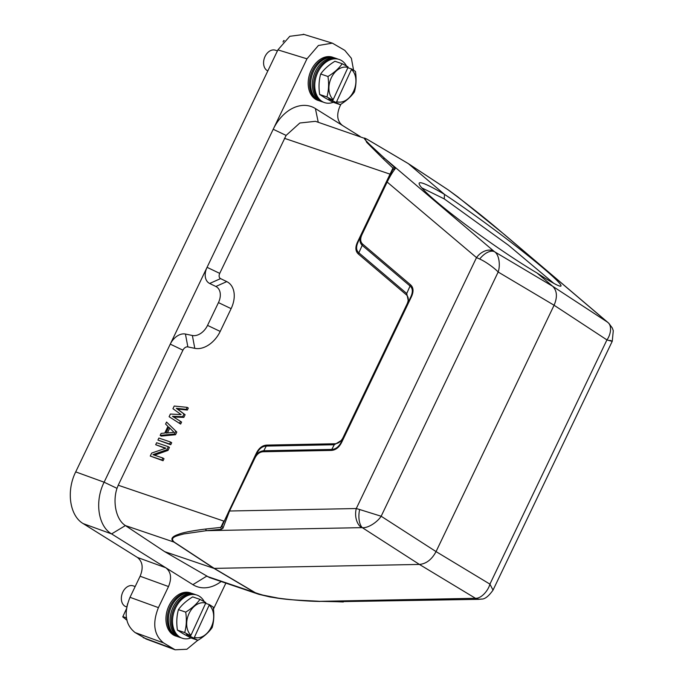 <?xml version="1.0" encoding="UTF-8"?>
<svg xmlns="http://www.w3.org/2000/svg" width="684" height="684" viewBox="0 0 684 684"><rect width="100%" height="100%" fill="white"/><g stroke="black" fill="none" stroke-linecap="round" stroke-linejoin="round"><path stroke-width="1.03" d="M134.62 587.693L135.022 586.855M126.865 606.999L126.053 606.725A11.03 7.883 -71.2 0 1 125.018 606.255A11.03 7.883 -71.2 0 1 122.727 592.276A11.03 7.883 -71.2 0 1 133.149 585.846L135.175 586.539M126.985 606.357L127.643 603.562M304.047 34.448L289.785 36.295L277.909 49.881L75.71 471.892C66.1 491.044 69.683 515.813 83.2 523.611L137.39 557.434C142.631 561.573 143.537 567.84 140.109 576.236L130.011 597.312C123.582 613.061 125.283 624.808 135.116 632.572L146.615 639.198M553.835 283.364L508.469 245.231L444.241 198.882L444.497 194.376L408.288 163.604L367.163 139.305A1.838 1.265 -59.4 0 0 367.043 139.22L315.461 121.316L299.831 123.009L286.109 135.415L219.726 273.369A4.779 3.292 -58 0 0 220.573 278.61L209.663 283.467A14.706 10.14 122 0 1 207.064 267.333L104.113 482.203C94.495 501.346 98.086 526.133 111.595 533.913L165.785 567.746C171.034 571.884 171.94 578.151 168.512 586.547L158.414 607.623C152.216 623.252 153.917 635.009 163.51 642.883L175.138 649.8L186.886 649.261L197.796 640.258M221.146 581.52A40.433 28.899 -71.2 0 1 192.879 584.658L165.785 567.746L137.39 557.434M213.451 609.068L225.874 583.127M176.934 636.351L176.899 636.342A22.786 16.288 -71.2 0 1 173.548 635.026A22.786 16.288 -71.2 0 1 168.495 606.836A22.786 16.288 -71.2 0 1 191.511 593.319L191.511 593.319M609.974 340.35C613.728 341.743 612.719 341.598 606.93 339.905L554.083 305.244L436.05 551.595C431.835 559.521 426.286 563.796 419.412 564.428L213.981 568.387L254.893 592.618L258.723 594.276L209.526 577.578L164.673 551.646L125.403 525.577L173.847 542.027L213.981 568.387L164.673 551.646M83.2 523.611L111.595 533.913L125.403 525.577M125.292 525.5C115.844 519.472 112.527 501.526 117.007 488.35L104.113 482.203L75.71 471.892M205.525 529.04L220.778 527.415L221.419 529.288L206.414 530.673L205.525 529.04C191.853 530.793 182.927 532.528 178.729 534.255C171.778 536.564 170.154 539.154 173.847 542.027A1.838 1.257 -56.7 0 0 174.189 542.079L214.323 568.438L255.235 592.669C277.046 600.578 300.447 599.988 319.616 601.339L337.657 601.732L319.616 601.339L474.79 598.312A14.697 9.713 88.9 0 0 478.492 599.338L481.322 599.073A14.697 11.833 -99.7 0 1 481.322 599.073A14.697 11.833 -99.7 0 1 475.414 598.261L419.412 564.428L362.34 527.68C368.428 528.262 377.679 521.721 381.159 516.24L436.05 551.595L489.915 584.127L493.027 590.121C488.607 596.354 484.708 599.346 481.331 599.073A14.697 11.833 -99.7 0 0 481.468 599.047M221.419 529.288L222.924 528.313L222.009 526.09L220.778 527.415L223.822 521.097L118.221 485.238L117.007 488.35M187.861 346.891A4.779 3.292 -58 0 0 182.927 350.174L118.221 485.238M226.763 281.62A24.624 16.98 122 0 1 231.124 308.646L220.205 331.424A24.624 16.98 122 0 1 194.795 348.344L187.861 346.899L185.432 334.04L192.366 335.493A14.697 10.14 -58 0 0 207.543 325.387L218.452 302.61A14.697 10.14 -58 0 0 215.853 286.476L226.763 281.62L220.573 278.61M358.065 242.093L358.065 242.102C355.885 246.933 356.15 250.506 358.861 252.823A1.838 1.325 -49.6 0 1 358.425 254.08C355.389 251.336 355.09 247.317 357.535 242.008L358.048 242.11M407.279 304.226L406.997 304.141C408.878 300.011 408.647 296.882 406.305 294.753L358.425 254.08M340.837 442.856L341.188 442.163C338.794 446.874 335.656 449.294 331.774 449.431A1.838 1.214 88.9 0 0 331.124 450.423L263.126 451.748A1.838 1.214 88.9 0 1 263.776 450.756L331.774 449.431L334.262 444.754L266.264 446.079L263.776 450.756C259.689 451.098 256.551 453.526 254.362 458.015L257.218 452.62L256.32 453.253C258.928 448.011 262.451 445.293 266.914 445.087L334.912 443.754C338.375 443.583 341.119 441.462 343.146 437.401L406.997 304.141M165.408 448.345L155.687 444.728L165.879 448.182L151.694 453.064L150.258 456.057L161.937 460.024L162.895 458.024L152.951 454.655L166.887 449.696L168.324 446.695L156.645 442.728L155.687 444.728M162.895 458.024L164.023 458.733L163.066 460.734L150.258 456.057M168.324 446.695L169.452 447.396L168.016 450.397L154.541 455.193M170.564 442.026L171.693 442.728L170.735 444.728L157.918 440.06L169.606 444.027L170.564 442.026L158.885 438.059L157.918 440.06M175.523 434.725L161.287 436.093L160.159 435.392L174.394 434.024L175.523 434.725L176.805 432.057L166.545 422.054L165.588 424.054L167.931 426.406L164.741 433.066L161.116 433.391L160.159 435.392M166.545 422.054L176.805 432.057M187.177 407.348L188.305 408.057L187.348 410.058L177.438 409.015L185.107 414.726L183.834 417.394L173.608 417.018L181.593 422.062L180.636 424.063L179.507 423.353L180.465 421.353L172.479 416.317L182.705 416.684L183.979 414.017L176.31 408.314L186.219 409.348L187.177 407.348L174.215 406.048L172.941 408.716L181.106 414.589L170.384 414.051L169.102 416.718L179.507 423.353M182.927 350.174L170.265 344.137A14.706 10.14 122 0 1 185.432 334.04M209.663 283.467L215.853 286.476M353.585 70.204L351.379 58.302L344.762 50.334L332.373 43.152L318.428 45.477L306.971 58.815L207.064 267.333L219.726 273.369M360.135 136.484L342.487 125.471C337.246 121.333 336.34 115.066 339.768 106.67L340.965 104.173M319.975 601.467C304.637 601.168 288.015 599.671 270.103 596.995L258.723 594.285L278.764 598.235M229.02 510.922L221.984 526.141L229.012 510.922L229.542 511.008L254.893 458.1L254.362 458.015L229.012 510.922L254.696 457.357M222.924 528.313L229.542 511.008L356.287 508.537A14.697 9.713 88.9 0 0 361.588 527.646A3.916 1.206 -164.5 0 1 362.34 527.68A14.697 7.079 95.2 0 1 359.664 509.529L356.287 508.537L476.509 257.603L479.689 259.031A14.697 7.917 -51.6 0 1 494.549 251.738L552.681 286.28L537.008 272.976A87.526 7.447 -144.7 0 1 461.375 221.445A87.526 7.447 -144.7 0 1 419.121 183.799A87.526 7.447 -144.7 0 1 444.489 194.376A87.526 5.361 -143.3 0 1 523.132 251.738A87.526 5.361 -143.3 0 1 560.658 286.177A87.526 5.361 -143.3 0 1 537.008 272.976M331.124 450.423C335.57 450.226 339.093 447.507 341.718 442.249L411.392 296.822C413.837 291.538 413.538 287.511 410.503 284.758A1.838 1.325 -49.6 0 0 410.067 286.015L362.195 245.334A1.838 1.325 -49.6 0 1 362.623 244.085L410.503 284.758M340.82 442.881L410.862 296.736L341.188 442.163L341.718 442.249M408.485 301.695L406.732 293.496L410.067 286.015C412.777 288.323 413.042 291.897 410.862 296.736L411.084 296.257L411.392 296.822M362.623 244.085C360.314 241.922 360.083 238.793 361.93 234.697L361.4 234.603L386.751 181.705L361.4 234.603C359.314 239.246 359.579 242.82 362.195 245.334L358.861 252.823L406.732 293.496A1.838 1.325 -49.6 0 1 406.305 294.753M361.93 234.697L387.281 181.79C390.034 176.284 392.684 171.906 395.241 168.657L392.864 169.487L392.949 168.076L382.997 158.628L384.75 158.457L394.736 167.546L392.949 168.076L357.535 242.008M386.751 181.705L392.915 169.384L386.751 181.705L476.509 257.603A14.697 10.593 130.3 0 1 493.993 251.284L384.75 158.457L370.181 144.982C366.94 141.631 360.896 135.971 367.163 139.305M395.241 168.657L394.736 167.546M364.657 138.031L366.735 142.383L382.997 158.628M510.726 239.947L497.952 229.123C483.768 217.076 467.189 204.003 448.217 189.895L407.997 163.442M478.484 599.338L337.409 601.689M612.248 341.29L613.283 330.688L612.283 327.961L608.828 323.276A14.697 12.68 132.7 0 0 608.82 323.276A14.697 12.68 132.7 0 0 607.623 322.318C612.257 325.362 610.898 334.596 606.93 339.905L489.915 584.127C488.282 590.583 481.203 598.799 475.414 598.261A3.916 1.12 -166 0 1 474.79 598.312M608.82 323.276L607.948 322.506A14.697 10.593 130.3 0 0 607.204 321.95L498.089 229.234M479.689 259.031C485.743 261.621 494.823 268.333 498.166 272.018C500.5 265.426 499.166 254.585 494.549 251.738L493.993 251.284M359.673 509.529L381.159 516.24L498.166 272.018L554.083 305.244C557.571 297.078 557.109 290.751 552.681 286.28L607.204 321.95M444.241 198.882L421.72 187.843M286.109 135.415L273.207 129.267A40.433 28.899 -71.2 0 1 315.401 108.559L342.487 125.471M319.171 100.71L319.146 100.71A22.786 16.288 -71.2 0 1 315.794 99.394A22.786 16.288 -71.2 0 1 310.741 71.196A22.786 16.288 -71.2 0 1 333.758 57.678L333.783 57.695A22.786 16.288 108.8 0 0 313.486 71.333A22.786 16.288 108.8 0 0 318.231 100.215A22.786 16.288 108.8 0 0 319.197 100.728A22.786 16.288 108.8 0 0 321.232 101.446M319.197 100.728L318.034 100.18A22.649 16.194 -71.2 0 1 317.068 99.676A22.649 16.194 -71.2 0 1 311.4 73.282A22.649 16.194 -71.2 0 1 332.552 57.422L333.809 57.695A22.786 16.288 108.8 0 1 335.861 58.362M346.523 66.04A22.786 16.288 108.8 0 0 341.299 60.423A22.786 16.288 108.8 0 0 337.947 59.106A22.786 16.288 108.8 0 0 317.624 72.735A22.786 16.288 108.8 0 0 322.361 101.625A22.786 16.288 108.8 0 0 323.335 102.13L323.284 102.113A22.786 16.288 -71.2 0 1 319.932 100.796A22.786 16.288 -71.2 0 1 315.187 71.914A22.786 16.288 -71.2 0 1 337.896 59.089L337.922 59.098M337.947 59.106L336.69 58.824A22.649 16.194 108.8 0 0 315.538 74.684A22.649 16.194 108.8 0 0 321.206 101.087A22.649 16.194 108.8 0 0 322.173 101.591L323.335 102.13A22.786 16.288 108.8 0 0 333.236 102.318M326.935 96.957L332.723 100.086L333.202 99.608L347.968 67.485L347.994 66.852L342.205 63.732C338.888 68.468 334.134 72.718 327.961 76.488C329.047 83.799 328.705 90.621 326.935 96.957L319.659 94.486L325.191 97.974L332.894 102.198L340.17 104.669C346.352 100.899 351.106 96.649 354.423 91.912C356.193 85.577 356.535 78.745 355.441 71.444L351.661 68.99L347.865 67.707M319.659 94.486C318.573 87.176 318.906 80.353 320.676 74.009C324.002 69.281 328.748 65.023 334.929 61.261L342.205 63.732M347.968 67.485A18.006 12.876 108.8 0 0 331.184 78.07A18.006 12.876 108.8 0 0 333.202 99.608M332.723 100.086L328.816 98.752L340.17 104.669M332.963 99.847L332.484 100.89M351.661 68.99L336.391 102.224M336.87 101.745A18.006 12.876 108.8 0 0 353.654 91.16A18.006 12.876 108.8 0 0 351.636 69.623M327.961 76.488L320.676 74.009M357.843 242.572L361.195 235.057M334.912 443.754A1.838 1.214 88.9 0 1 334.262 444.754L342.265 439.897M256.851 453.338C259.245 448.636 262.382 446.216 266.264 446.079A1.838 1.214 88.9 0 0 266.914 445.087M168.016 450.397L166.887 449.696M163.066 460.734L161.937 460.024M170.735 444.728L169.606 444.027M174.394 434.024L175.677 431.356M168.768 427.072L174.044 432.348L165.896 433.075L168.768 427.072M169.76 428.064L167.426 432.938M187.348 410.058L186.219 409.348M177.438 409.015L176.31 408.314M185.107 414.726L183.979 414.017M183.834 417.394L182.705 416.684M173.608 417.018L172.479 416.317M181.593 422.062L180.465 421.353M176.959 636.359L175.788 635.821A22.649 16.194 -71.2 0 1 174.822 635.316A22.649 16.194 -71.2 0 1 169.153 608.922A22.649 16.194 -71.2 0 1 190.314 593.054L191.563 593.336A22.786 16.288 108.8 0 0 171.239 606.964A22.786 16.288 108.8 0 0 175.985 635.855A22.786 16.288 108.8 0 0 176.959 636.359A22.786 16.288 108.8 0 0 178.986 637.086M193.615 593.994A22.786 16.288 108.8 0 0 191.563 593.336M181.063 637.753L181.038 637.745A22.786 16.288 -71.2 0 1 177.686 636.428A22.786 16.288 -71.2 0 1 172.941 607.546A22.786 16.288 -71.2 0 1 195.65 594.721L195.65 594.721M204.277 601.672A22.786 16.288 108.8 0 0 199.053 596.055A22.786 16.288 108.8 0 0 195.701 594.738L194.453 594.464A22.649 16.194 108.8 0 0 173.291 610.325A22.649 16.194 108.8 0 0 178.96 636.719A22.649 16.194 108.8 0 0 179.926 637.223L181.089 637.762A22.786 16.288 108.8 0 0 190.99 637.95M195.701 594.738A22.786 16.288 108.8 0 0 175.378 608.375A22.786 16.288 108.8 0 0 180.123 637.257A22.786 16.288 108.8 0 0 181.089 637.762M184.697 632.589L190.477 635.718L190.956 635.248L205.722 603.117L205.747 602.493L199.967 599.364C196.641 604.1 191.888 608.358 185.715 612.12C186.8 619.43 186.458 626.253 184.697 632.589L177.412 630.118L182.944 633.606L190.648 637.83L197.933 640.309C204.106 636.539 208.859 632.281 212.177 627.553C213.947 621.209 214.289 614.386 213.203 607.076L209.415 604.63L205.619 603.339M177.412 630.118C176.327 622.816 176.669 615.993 178.43 609.649C181.756 604.913 186.51 600.663 192.683 596.893L199.967 599.364M205.722 603.117A18.006 12.876 108.8 0 0 188.946 613.702A18.006 12.876 108.8 0 0 190.956 635.248M190.477 635.718L186.57 634.393L197.933 640.309M190.716 635.479L190.237 636.53M209.415 604.63L194.145 637.856M194.624 637.385A18.006 12.876 108.8 0 0 211.407 626.801A18.006 12.876 108.8 0 0 209.389 605.255M185.715 612.12L178.43 609.649M276.866 52.052L277.268 51.215M267.829 70.914A11.03 7.883 -71.2 0 1 267.264 70.623A11.03 7.883 -71.2 0 1 264.964 56.644A11.03 7.883 -71.2 0 1 275.387 50.214L277.422 50.898M283.039 41.98L283.655 40.638A5.421 0.547 24.7 0 1 284.022 40.604A5.421 0.547 24.7 0 1 284.279 40.655L284.022 40.604M126.625 618.003A5.421 0.547 -155.3 0 0 122.778 616.814A5.421 0.547 -155.3 0 0 122.992 617.113L127.036 620.166M126.942 619.747L125.728 619.439M168.512 586.547L140.109 576.236M206.577 576.236L192.879 584.658M284.441 138.313L390.384 174.266M256.32 453.253L224.207 521.199M218.452 302.61L231.124 308.646M220.205 331.424L207.543 325.387M194.795 348.344L192.366 335.493M306.971 58.815L277.909 49.881M143.204 637.625L172.548 648.526M163.51 642.883L135.116 632.572M130.011 597.312L158.414 607.623M255.235 592.669A1.838 1.274 120.6 0 1 254.893 592.618L206.457 576.167M361.588 527.646L206.414 530.673L183.731 533.947C178.131 535.598 168.726 537.102 174.189 542.079M263.126 451.748C259.681 451.953 256.936 454.073 254.893 458.1M318.248 122.256L315.401 108.559M303.311 34.226L332.219 43.109M145.795 638.899L174.933 649.723M367.043 139.22L408.16 163.51M343.334 601.98L337.657 601.74M408.203 163.536L448.131 189.827L457.519 196.667L504.347 234.484M612.24 341.299L493.027 590.121M504.339 234.475L607.939 322.497M122.778 616.814L126.643 608.409"/></g></svg>
